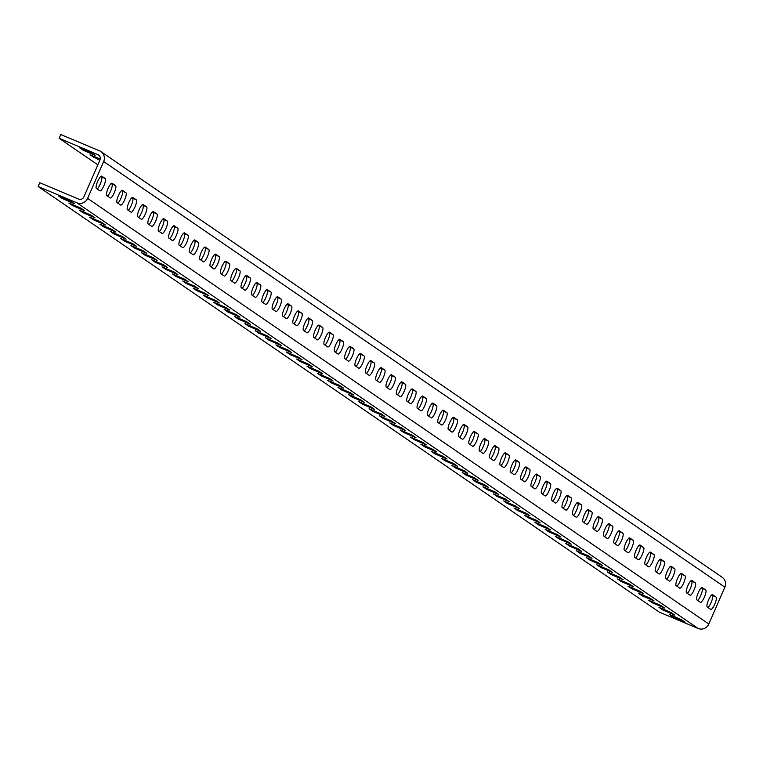 <?xml version="1.0" encoding="UTF-8"?>
<svg xmlns="http://www.w3.org/2000/svg" width="763" height="763" viewBox="0 0 763 763"><rect width="100%" height="100%" fill="white"/><g stroke="black" fill="none" stroke-linecap="round" stroke-linejoin="round"><path stroke-width="1.14" d="M87.631 198.399L708.817 624.029A8.259 8.011 124.4 0 1 698.135 628.483L659.337 612.155L38.15 186.515L76.949 202.844A8.259 8.011 -55.6 0 0 87.631 198.399L103.663 161.527A8.259 8.011 -55.6 0 0 99.562 150.845L60.763 134.517L59.113 138.294L97.845 164.837M100.935 151.599L722.122 577.238A8.259 8.011 124.4 0 1 724.85 587.157L708.817 624.029M105.256 178.571A6.705 1.602 112.8 0 1 103.987 185.485A6.705 1.602 112.8 0 1 99.972 190.893A6.705 1.602 112.8 0 1 99.905 190.855L96.386 188.442A6.705 1.602 112.8 0 1 97.645 181.527A6.705 1.602 112.8 0 1 101.66 176.119A6.705 1.602 112.8 0 1 101.727 176.158L105.256 178.571L100.764 176.463M115.604 185.657A6.705 1.602 112.8 0 1 114.345 192.581A6.705 1.602 112.8 0 1 110.33 197.989A6.705 1.602 112.8 0 1 110.263 197.951L106.744 195.538A6.705 1.602 112.8 0 1 108.003 188.623A6.705 1.602 112.8 0 1 112.018 183.215A6.705 1.602 112.8 0 1 112.085 183.254L115.604 185.657L111.112 183.559M125.962 192.753A6.705 1.602 112.8 0 1 124.693 199.677A6.705 1.602 112.8 0 1 120.678 205.085A6.705 1.602 112.8 0 1 120.611 205.047L117.092 202.634A6.705 1.602 112.8 0 1 118.351 195.719A6.705 1.602 112.8 0 1 122.366 190.302A6.705 1.602 112.8 0 1 122.442 190.34L125.962 192.753L121.47 190.655M136.31 199.849A6.705 1.602 112.8 0 1 135.051 206.763A6.705 1.602 112.8 0 1 131.036 212.181A6.705 1.602 112.8 0 1 130.969 212.143L127.45 209.73A6.705 1.602 112.8 0 1 128.709 202.815A6.705 1.602 112.8 0 1 132.724 197.398A6.705 1.602 112.8 0 1 132.791 197.436L136.31 199.849L131.818 197.751M146.668 206.945A6.705 1.602 112.8 0 1 145.399 213.859A6.705 1.602 112.8 0 1 141.393 219.267A6.705 1.602 112.8 0 1 141.317 219.239L137.798 216.826A6.705 1.602 112.8 0 1 139.057 209.901A6.705 1.602 112.8 0 1 143.072 204.494A6.705 1.602 112.8 0 1 143.148 204.532L146.668 206.945L142.176 204.837M157.016 214.041A6.705 1.602 112.8 0 1 155.757 220.955A6.705 1.602 112.8 0 1 151.742 226.363A6.705 1.602 112.8 0 1 151.675 226.325L148.156 223.912A6.705 1.602 112.8 0 1 149.414 216.997A6.705 1.602 112.8 0 1 153.43 211.589A6.705 1.602 112.8 0 1 153.497 211.628L157.016 214.041L152.524 211.933M167.374 221.127A6.705 1.602 112.8 0 1 166.105 228.051A6.705 1.602 112.8 0 1 162.099 233.459A6.705 1.602 112.8 0 1 162.023 233.421L158.504 231.008A6.705 1.602 112.8 0 1 159.772 224.093A6.705 1.602 112.8 0 1 163.778 218.685A6.705 1.602 112.8 0 1 163.854 218.723L167.374 221.127L162.881 219.029M177.722 228.223A6.705 1.602 112.8 0 1 176.463 235.138A6.705 1.602 112.8 0 1 172.448 240.555A6.705 1.602 112.8 0 1 172.381 240.517L168.861 238.104A6.705 1.602 112.8 0 1 170.12 231.189A6.705 1.602 112.8 0 1 174.136 225.772A6.705 1.602 112.8 0 1 174.202 225.81L177.722 228.223L173.23 226.125M188.079 235.319A6.705 1.602 112.8 0 1 186.811 242.233A6.705 1.602 112.8 0 1 182.805 247.651A6.705 1.602 112.8 0 1 182.729 247.613L179.21 245.2A6.705 1.602 112.8 0 1 180.478 238.285A6.705 1.602 112.8 0 1 184.484 232.868A6.705 1.602 112.8 0 1 184.56 232.906L188.079 235.319L183.587 233.22M198.428 242.415A6.705 1.602 112.8 0 1 197.169 249.329A6.705 1.602 112.8 0 1 193.153 254.737A6.705 1.602 112.8 0 1 193.087 254.699L189.567 252.295A6.705 1.602 112.8 0 1 190.826 245.371A6.705 1.602 112.8 0 1 194.842 239.963A6.705 1.602 112.8 0 1 194.908 240.002L198.428 242.415L193.936 240.307M208.785 249.511A6.705 1.602 112.8 0 1 207.526 256.425A6.705 1.602 112.8 0 1 203.511 261.833A6.705 1.602 112.8 0 1 203.435 261.795L199.916 259.382A6.705 1.602 112.8 0 1 201.184 252.467A6.705 1.602 112.8 0 1 205.19 247.059A6.705 1.602 112.8 0 1 205.266 247.098L208.785 249.511L204.293 247.403M219.134 256.597A6.705 1.602 112.8 0 1 217.875 263.521A6.705 1.602 112.8 0 1 213.859 268.929A6.705 1.602 112.8 0 1 213.793 268.891L210.273 266.478A6.705 1.602 112.8 0 1 211.532 259.563A6.705 1.602 112.8 0 1 215.547 254.155A6.705 1.602 112.8 0 1 215.614 254.193L219.134 256.597L214.641 254.499M229.491 263.693A6.705 1.602 112.8 0 1 228.232 270.607A6.705 1.602 112.8 0 1 224.217 276.025A6.705 1.602 112.8 0 1 224.15 275.987L220.621 273.574A6.705 1.602 112.8 0 1 221.89 266.659A6.705 1.602 112.8 0 1 225.905 261.242A6.705 1.602 112.8 0 1 225.972 261.28L229.491 263.693L224.999 261.595M239.84 270.789A6.705 1.602 112.8 0 1 238.581 277.703A6.705 1.602 112.8 0 1 234.565 283.121A6.705 1.602 112.8 0 1 234.499 283.083L230.979 280.67A6.705 1.602 112.8 0 1 232.238 273.755A6.705 1.602 112.8 0 1 236.253 268.338A6.705 1.602 112.8 0 1 236.32 268.376L239.84 270.789L235.347 268.69M250.197 277.885A6.705 1.602 112.8 0 1 248.938 284.799A6.705 1.602 112.8 0 1 244.923 290.207A6.705 1.602 112.8 0 1 244.856 290.169L241.327 287.765A6.705 1.602 112.8 0 1 242.596 280.841A6.705 1.602 112.8 0 1 246.611 275.433A6.705 1.602 112.8 0 1 246.678 275.472L250.197 277.885L245.705 275.777M260.545 284.981A6.705 1.602 112.8 0 1 259.286 291.895A6.705 1.602 112.8 0 1 255.271 297.303A6.705 1.602 112.8 0 1 255.204 297.265L251.685 294.852A6.705 1.602 112.8 0 1 252.944 287.937A6.705 1.602 112.8 0 1 256.959 282.529A6.705 1.602 112.8 0 1 257.026 282.568L260.545 284.981L256.053 282.873M270.903 292.067A6.705 1.602 112.8 0 1 269.644 298.991A6.705 1.602 112.8 0 1 265.629 304.399A6.705 1.602 112.8 0 1 265.562 304.361L262.043 301.948A6.705 1.602 112.8 0 1 263.302 295.033A6.705 1.602 112.8 0 1 267.317 289.625A6.705 1.602 112.8 0 1 267.384 289.663L270.903 292.067L266.411 289.969M281.251 299.163A6.705 1.602 112.8 0 1 279.992 306.077A6.705 1.602 112.8 0 1 275.977 311.495A6.705 1.602 112.8 0 1 275.91 311.457L272.391 309.044A6.705 1.602 112.8 0 1 273.65 302.129A6.705 1.602 112.8 0 1 277.665 296.712A6.705 1.602 112.8 0 1 277.732 296.75L281.251 299.163L276.759 297.065M291.609 306.259A6.705 1.602 112.8 0 1 290.35 313.173A6.705 1.602 112.8 0 1 286.335 318.591A6.705 1.602 112.8 0 1 286.268 318.553L282.749 316.14A6.705 1.602 112.8 0 1 284.008 309.225A6.705 1.602 112.8 0 1 288.023 303.808A6.705 1.602 112.8 0 1 288.09 303.846L291.609 306.259L287.117 304.16M301.957 313.355A6.705 1.602 112.8 0 1 300.698 320.269A6.705 1.602 112.8 0 1 296.683 325.677A6.705 1.602 112.8 0 1 296.616 325.639L293.097 323.235A6.705 1.602 112.8 0 1 294.356 316.311A6.705 1.602 112.8 0 1 298.371 310.903A6.705 1.602 112.8 0 1 298.438 310.942L301.957 313.355L297.465 311.247M312.315 320.45A6.705 1.602 112.8 0 1 311.056 327.365A6.705 1.602 112.8 0 1 307.041 332.773A6.705 1.602 112.8 0 1 306.974 332.735L303.455 330.322A6.705 1.602 112.8 0 1 304.714 323.407A6.705 1.602 112.8 0 1 308.729 317.999A6.705 1.602 112.8 0 1 308.796 318.037L312.315 320.45L307.823 318.343M322.673 327.537A6.705 1.602 112.8 0 1 321.404 334.461A6.705 1.602 112.8 0 1 317.389 339.869A6.705 1.602 112.8 0 1 317.322 339.831L313.803 337.418A6.705 1.602 112.8 0 1 315.062 330.503A6.705 1.602 112.8 0 1 319.077 325.095A6.705 1.602 112.8 0 1 319.144 325.133L322.673 327.537L318.181 325.439M333.021 334.633A6.705 1.602 112.8 0 1 331.762 341.547A6.705 1.602 112.8 0 1 327.747 346.965A6.705 1.602 112.8 0 1 327.68 346.927L324.161 344.514A6.705 1.602 112.8 0 1 325.419 337.599A6.705 1.602 112.8 0 1 329.435 332.182A6.705 1.602 112.8 0 1 329.502 332.22L333.021 334.633L328.529 332.534M343.379 341.729A6.705 1.602 112.8 0 1 342.11 348.643A6.705 1.602 112.8 0 1 338.104 354.061A6.705 1.602 112.8 0 1 338.028 354.022L334.509 351.609A6.705 1.602 112.8 0 1 335.768 344.685A6.705 1.602 112.8 0 1 339.783 339.277A6.705 1.602 112.8 0 1 339.859 339.316L343.379 341.729L338.886 339.63M353.727 348.825A6.705 1.602 112.8 0 1 352.468 355.739A6.705 1.602 112.8 0 1 348.453 361.147A6.705 1.602 112.8 0 1 348.386 361.109L344.866 358.705A6.705 1.602 112.8 0 1 346.125 351.781A6.705 1.602 112.8 0 1 350.141 346.373A6.705 1.602 112.8 0 1 350.207 346.412L353.727 348.825L349.235 346.717M364.085 355.92A6.705 1.602 112.8 0 1 362.816 362.835A6.705 1.602 112.8 0 1 358.81 368.243A6.705 1.602 112.8 0 1 358.734 368.205L355.215 365.792A6.705 1.602 112.8 0 1 356.474 358.877A6.705 1.602 112.8 0 1 360.489 353.469A6.705 1.602 112.8 0 1 360.565 353.507L364.085 355.92L359.592 353.813M374.433 363.007A6.705 1.602 112.8 0 1 373.174 369.931A6.705 1.602 112.8 0 1 369.158 375.339A6.705 1.602 112.8 0 1 369.092 375.301L365.572 372.888A6.705 1.602 112.8 0 1 366.831 365.973A6.705 1.602 112.8 0 1 370.847 360.565A6.705 1.602 112.8 0 1 370.913 360.594L374.433 363.007L369.941 360.909M384.79 370.103A6.705 1.602 112.8 0 1 383.522 377.017A6.705 1.602 112.8 0 1 379.516 382.435A6.705 1.602 112.8 0 1 379.44 382.397L375.921 379.984A6.705 1.602 112.8 0 1 377.189 373.069A6.705 1.602 112.8 0 1 381.195 367.652A6.705 1.602 112.8 0 1 381.271 367.69L384.79 370.103L380.298 368.004M395.139 377.199A6.705 1.602 112.8 0 1 393.88 384.113A6.705 1.602 112.8 0 1 389.864 389.531A6.705 1.602 112.8 0 1 389.798 389.492L386.278 387.079A6.705 1.602 112.8 0 1 387.537 380.155A6.705 1.602 112.8 0 1 391.553 374.747A6.705 1.602 112.8 0 1 391.619 374.786L395.139 377.199L390.646 375.1M405.496 384.294A6.705 1.602 112.8 0 1 404.228 391.209A6.705 1.602 112.8 0 1 400.222 396.617A6.705 1.602 112.8 0 1 400.146 396.579L396.626 394.175A6.705 1.602 112.8 0 1 397.895 387.251A6.705 1.602 112.8 0 1 401.901 381.843A6.705 1.602 112.8 0 1 401.977 381.881L405.496 384.294L401.004 382.187M415.845 391.39A6.705 1.602 112.8 0 1 414.586 398.305A6.705 1.602 112.8 0 1 410.57 403.713A6.705 1.602 112.8 0 1 410.504 403.675L406.984 401.262A6.705 1.602 112.8 0 1 408.243 394.347A6.705 1.602 112.8 0 1 412.258 388.939A6.705 1.602 112.8 0 1 412.325 388.977L415.845 391.39L411.352 389.283M426.202 398.477A6.705 1.602 112.8 0 1 424.943 405.401A6.705 1.602 112.8 0 1 420.928 410.809A6.705 1.602 112.8 0 1 420.852 410.771L417.332 408.358A6.705 1.602 112.8 0 1 418.601 401.443A6.705 1.602 112.8 0 1 422.607 396.035A6.705 1.602 112.8 0 1 422.683 396.064L426.202 398.477L421.71 396.379M436.55 405.573A6.705 1.602 112.8 0 1 435.291 412.487A6.705 1.602 112.8 0 1 431.276 417.905A6.705 1.602 112.8 0 1 431.209 417.866L427.69 415.454A6.705 1.602 112.8 0 1 428.949 408.539A6.705 1.602 112.8 0 1 432.964 403.122A6.705 1.602 112.8 0 1 433.031 403.16L436.55 405.573L432.058 403.474M446.908 412.669A6.705 1.602 112.8 0 1 445.649 419.583A6.705 1.602 112.8 0 1 441.634 425.001A6.705 1.602 112.8 0 1 441.567 424.962L438.038 422.549A6.705 1.602 112.8 0 1 439.307 415.625A6.705 1.602 112.8 0 1 443.322 410.217A6.705 1.602 112.8 0 1 443.389 410.256L446.908 412.669L442.416 410.57M457.256 419.764A6.705 1.602 112.8 0 1 455.997 426.679A6.705 1.602 112.8 0 1 451.982 432.087A6.705 1.602 112.8 0 1 451.915 432.049L448.396 429.636A6.705 1.602 112.8 0 1 449.655 422.721A6.705 1.602 112.8 0 1 453.67 417.313A6.705 1.602 112.8 0 1 453.737 417.351L457.256 419.764L452.764 417.657M467.614 426.86A6.705 1.602 112.8 0 1 466.355 433.775A6.705 1.602 112.8 0 1 462.34 439.183A6.705 1.602 112.8 0 1 462.273 439.145L458.744 436.732A6.705 1.602 112.8 0 1 460.013 429.817A6.705 1.602 112.8 0 1 464.028 424.409A6.705 1.602 112.8 0 1 464.095 424.447L467.614 426.86L463.122 424.753M477.962 433.947A6.705 1.602 112.8 0 1 476.703 440.871A6.705 1.602 112.8 0 1 472.688 446.279A6.705 1.602 112.8 0 1 472.621 446.241L469.102 443.828A6.705 1.602 112.8 0 1 470.361 436.913A6.705 1.602 112.8 0 1 474.376 431.496A6.705 1.602 112.8 0 1 474.443 431.534L477.962 433.947L473.47 431.848M488.32 441.043A6.705 1.602 112.8 0 1 487.061 447.957A6.705 1.602 112.8 0 1 483.046 453.375A6.705 1.602 112.8 0 1 482.979 453.336L479.46 450.923A6.705 1.602 112.8 0 1 480.719 444.009A6.705 1.602 112.8 0 1 484.734 438.591A6.705 1.602 112.8 0 1 484.801 438.63L488.32 441.043L483.828 438.944M498.668 448.139A6.705 1.602 112.8 0 1 497.409 455.053A6.705 1.602 112.8 0 1 493.394 460.471A6.705 1.602 112.8 0 1 493.327 460.432L489.808 458.019A6.705 1.602 112.8 0 1 491.067 451.095A6.705 1.602 112.8 0 1 495.082 445.687A6.705 1.602 112.8 0 1 495.149 445.726L498.668 448.139L494.176 446.04M509.026 455.234A6.705 1.602 112.8 0 1 507.767 462.149A6.705 1.602 112.8 0 1 503.752 467.557A6.705 1.602 112.8 0 1 503.685 467.519L500.166 465.106A6.705 1.602 112.8 0 1 501.425 458.191A6.705 1.602 112.8 0 1 505.44 452.783A6.705 1.602 112.8 0 1 505.507 452.821L509.026 455.234L504.534 453.127M519.384 462.33A6.705 1.602 112.8 0 1 518.115 469.245A6.705 1.602 112.8 0 1 514.1 474.653A6.705 1.602 112.8 0 1 514.033 474.615L510.514 472.202A6.705 1.602 112.8 0 1 511.773 465.287A6.705 1.602 112.8 0 1 515.788 459.879A6.705 1.602 112.8 0 1 515.855 459.917L519.384 462.33L514.882 460.223M529.732 469.417A6.705 1.602 112.8 0 1 528.473 476.341A6.705 1.602 112.8 0 1 524.458 481.749A6.705 1.602 112.8 0 1 524.391 481.711L520.871 479.298A6.705 1.602 112.8 0 1 522.13 472.383A6.705 1.602 112.8 0 1 526.146 466.966A6.705 1.602 112.8 0 1 526.212 467.004L529.732 469.417L525.24 467.318M540.09 476.513A6.705 1.602 112.8 0 1 538.821 483.427A6.705 1.602 112.8 0 1 534.806 488.845A6.705 1.602 112.8 0 1 534.739 488.806L531.22 486.393A6.705 1.602 112.8 0 1 532.479 479.479A6.705 1.602 112.8 0 1 536.494 474.061A6.705 1.602 112.8 0 1 536.561 474.1L540.09 476.513L535.597 474.414M550.438 483.608A6.705 1.602 112.8 0 1 549.179 490.523A6.705 1.602 112.8 0 1 545.163 495.94A6.705 1.602 112.8 0 1 545.097 495.902L541.577 493.489A6.705 1.602 112.8 0 1 542.836 486.565A6.705 1.602 112.8 0 1 546.852 481.157A6.705 1.602 112.8 0 1 546.918 481.195L550.438 483.608L545.946 481.51M560.795 490.704A6.705 1.602 112.8 0 1 559.527 497.619A6.705 1.602 112.8 0 1 555.521 503.027A6.705 1.602 112.8 0 1 555.445 502.989L551.926 500.576A6.705 1.602 112.8 0 1 553.185 493.661A6.705 1.602 112.8 0 1 557.2 488.253A6.705 1.602 112.8 0 1 557.276 488.291L560.795 490.704L556.303 488.597M571.144 497.8A6.705 1.602 112.8 0 1 569.885 504.715A6.705 1.602 112.8 0 1 565.869 510.123A6.705 1.602 112.8 0 1 565.803 510.085L562.283 507.672A6.705 1.602 112.8 0 1 563.542 500.757A6.705 1.602 112.8 0 1 567.558 495.349A6.705 1.602 112.8 0 1 567.624 495.387L571.144 497.8L566.651 495.692M581.501 504.887A6.705 1.602 112.8 0 1 580.233 511.811A6.705 1.602 112.8 0 1 576.227 517.219A6.705 1.602 112.8 0 1 576.151 517.18L572.631 514.767A6.705 1.602 112.8 0 1 573.89 507.853A6.705 1.602 112.8 0 1 577.906 502.435A6.705 1.602 112.8 0 1 577.982 502.474L581.501 504.887L577.009 502.788M591.85 511.983A6.705 1.602 112.8 0 1 590.591 518.897A6.705 1.602 112.8 0 1 586.575 524.315A6.705 1.602 112.8 0 1 586.509 524.276L582.989 521.863A6.705 1.602 112.8 0 1 584.248 514.949A6.705 1.602 112.8 0 1 588.263 509.531A6.705 1.602 112.8 0 1 588.33 509.57L591.85 511.983L587.357 509.884M602.207 519.078A6.705 1.602 112.8 0 1 600.939 525.993A6.705 1.602 112.8 0 1 596.933 531.401A6.705 1.602 112.8 0 1 596.857 531.372L593.337 528.959A6.705 1.602 112.8 0 1 594.606 522.035A6.705 1.602 112.8 0 1 598.612 516.627A6.705 1.602 112.8 0 1 598.688 516.665L602.207 519.078L597.715 516.98M612.555 526.174A6.705 1.602 112.8 0 1 611.297 533.089A6.705 1.602 112.8 0 1 607.281 538.497A6.705 1.602 112.8 0 1 607.214 538.459L603.695 536.046A6.705 1.602 112.8 0 1 604.954 529.131A6.705 1.602 112.8 0 1 608.969 523.723A6.705 1.602 112.8 0 1 609.036 523.761L612.555 526.174L608.063 524.067M622.913 533.261A6.705 1.602 112.8 0 1 621.654 540.185A6.705 1.602 112.8 0 1 617.639 545.593A6.705 1.602 112.8 0 1 617.563 545.555L614.043 543.142A6.705 1.602 112.8 0 1 615.312 536.227A6.705 1.602 112.8 0 1 619.318 530.819A6.705 1.602 112.8 0 1 619.394 530.857L622.913 533.261L618.421 531.162M633.261 540.357A6.705 1.602 112.8 0 1 632.002 547.281A6.705 1.602 112.8 0 1 627.987 552.689A6.705 1.602 112.8 0 1 627.92 552.65L624.401 550.237A6.705 1.602 112.8 0 1 625.66 543.323A6.705 1.602 112.8 0 1 629.675 537.905A6.705 1.602 112.8 0 1 629.742 537.944L633.261 540.357L628.769 538.258M643.619 547.452A6.705 1.602 112.8 0 1 642.36 554.367A6.705 1.602 112.8 0 1 638.345 559.784A6.705 1.602 112.8 0 1 638.269 559.746L634.749 557.333A6.705 1.602 112.8 0 1 636.018 550.419A6.705 1.602 112.8 0 1 640.023 545.001A6.705 1.602 112.8 0 1 640.1 545.04L643.619 547.452L639.127 545.354M653.967 554.548A6.705 1.602 112.8 0 1 652.708 561.463A6.705 1.602 112.8 0 1 648.693 566.871A6.705 1.602 112.8 0 1 648.626 566.842L645.107 564.429A6.705 1.602 112.8 0 1 646.366 557.505A6.705 1.602 112.8 0 1 650.381 552.097A6.705 1.602 112.8 0 1 650.448 552.135L653.967 554.548L649.475 552.441M664.325 561.644A6.705 1.602 112.8 0 1 663.066 568.559A6.705 1.602 112.8 0 1 659.051 573.967A6.705 1.602 112.8 0 1 658.984 573.929L655.455 571.516A6.705 1.602 112.8 0 1 656.724 564.601A6.705 1.602 112.8 0 1 660.739 559.193A6.705 1.602 112.8 0 1 660.806 559.231L664.325 561.644L659.833 559.537M674.673 568.731A6.705 1.602 112.8 0 1 673.414 575.655A6.705 1.602 112.8 0 1 669.399 581.063A6.705 1.602 112.8 0 1 669.332 581.024L665.813 578.612A6.705 1.602 112.8 0 1 667.072 571.697A6.705 1.602 112.8 0 1 671.087 566.289A6.705 1.602 112.8 0 1 671.154 566.327L674.673 568.731L670.181 566.632M685.031 575.827A6.705 1.602 112.8 0 1 683.772 582.751A6.705 1.602 112.8 0 1 679.757 588.159A6.705 1.602 112.8 0 1 679.69 588.12L676.161 585.707A6.705 1.602 112.8 0 1 677.43 578.793A6.705 1.602 112.8 0 1 681.445 573.375A6.705 1.602 112.8 0 1 681.512 573.414L685.031 575.827L680.539 573.728M695.379 582.922A6.705 1.602 112.8 0 1 694.12 589.837A6.705 1.602 112.8 0 1 690.105 595.254A6.705 1.602 112.8 0 1 690.038 595.216L686.519 592.803A6.705 1.602 112.8 0 1 687.778 585.889A6.705 1.602 112.8 0 1 691.793 580.471A6.705 1.602 112.8 0 1 691.86 580.509L695.379 582.922L690.887 580.824M705.737 590.018A6.705 1.602 112.8 0 1 704.478 596.933A6.705 1.602 112.8 0 1 700.463 602.341A6.705 1.602 112.8 0 1 700.396 602.303L696.877 599.899A6.705 1.602 112.8 0 1 698.135 592.975A6.705 1.602 112.8 0 1 702.151 587.567A6.705 1.602 112.8 0 1 702.218 587.605L705.737 590.018L701.245 587.911M716.085 597.114A6.705 1.602 112.8 0 1 714.826 604.029A6.705 1.602 112.8 0 1 710.811 609.437A6.705 1.602 112.8 0 1 710.744 609.399L707.225 606.986A6.705 1.602 112.8 0 1 708.484 600.071A6.705 1.602 112.8 0 1 712.499 594.663A6.705 1.602 112.8 0 1 712.566 594.701L716.085 597.114L711.593 595.006M38.15 186.515L39.79 182.729L78.589 199.067A4.13 4.006 -55.6 0 0 83.93 196.844L99.963 159.972A4.13 4.006 -55.6 0 0 97.912 154.631L59.113 138.294M62.175 198.456L74.335 203.664L70.663 201.108L58.513 195.9L62.175 198.456L62.652 197.379M72.533 205.552L84.683 210.76L81.021 208.204L68.861 202.996L72.533 205.552L73 204.474M82.881 212.648L95.041 217.856L91.369 215.29L79.218 210.092L82.881 212.648L83.358 211.561M93.239 219.744L105.389 224.942L101.727 222.386L89.567 217.188L93.239 219.744L93.706 218.657M103.587 226.84L115.747 232.038L112.075 229.482L99.924 224.274L103.587 226.84L104.064 225.753M113.945 233.926L126.095 239.134L122.433 236.578L110.273 231.37L113.945 233.926L114.412 232.849M124.293 241.022L136.453 246.23L132.781 243.664L120.63 238.466L124.293 241.022L124.77 239.944M134.65 248.118L146.801 253.326L143.139 250.76L130.978 245.562L134.65 248.118L135.118 247.031M144.999 255.214L157.159 260.412L153.487 257.856L141.336 252.658L144.999 255.214L145.475 254.127M155.356 262.31L167.507 267.508L163.845 264.952L151.684 259.744L155.356 262.31L155.824 261.223M165.705 269.396L177.865 274.604L174.193 272.048L162.042 266.84L165.705 269.396L166.181 268.318M176.062 276.492L188.223 281.7L184.551 279.134L172.39 273.936L176.062 276.492L176.53 275.414M186.41 283.588L198.571 288.796L194.899 286.23L182.748 281.032L186.41 283.588L186.887 282.501M196.768 290.684L208.928 295.882L205.257 293.326L193.096 288.128L196.768 290.684L197.236 289.597M207.116 297.78L219.277 302.978L215.614 300.422L203.454 295.214L207.116 297.78L207.593 296.693M217.474 304.866L229.634 310.074L225.962 307.518L213.802 302.31L217.474 304.866L217.941 303.788M227.832 311.962L239.983 317.17L236.32 314.604L224.16 309.406L227.832 311.962L228.299 310.875M238.18 319.058L250.34 324.265L246.668 321.7L234.508 316.502L238.18 319.058L238.647 317.971M248.538 326.154L260.688 331.352L257.026 328.796L244.866 323.598L248.538 326.154L249.005 325.067M258.886 333.25L271.046 338.448L267.374 335.892L255.224 330.684L258.886 333.25L259.363 332.163M269.244 340.336L281.394 345.544L277.732 342.988L265.572 337.78L269.244 340.336L269.711 339.258M279.592 347.432L291.752 352.64L288.08 350.074L275.929 344.876L279.592 347.432L280.069 346.345M289.95 354.528L302.1 359.735L298.438 357.17L286.278 351.972L289.95 354.528L290.417 353.441M300.298 361.624L312.458 366.822L308.786 364.266L296.635 359.058L300.298 361.624L300.775 360.537M310.655 368.72L322.806 373.918L319.144 371.362L306.984 366.154L310.655 368.72L311.123 367.632M321.004 375.806L333.164 381.014L329.492 378.458L317.341 373.25L321.004 375.806L321.481 374.728M331.361 382.902L343.512 388.109L339.85 385.544L327.689 380.346L331.361 382.902L331.829 381.815M341.71 389.998L353.87 395.205L350.198 392.64L338.047 387.442L341.71 389.998L342.186 388.911M352.067 397.094L364.218 402.292L360.556 399.736L348.395 394.528L352.067 397.094L352.535 396.007M362.415 404.19L374.576 409.388L370.904 406.832L358.753 401.624L362.415 404.19L362.892 403.102M372.773 411.276L384.924 416.484L381.262 413.928L369.101 408.72L372.773 411.276L373.241 410.198M383.121 418.372L395.282 423.579L391.61 421.014L379.459 415.816L383.121 418.372L383.598 417.285M393.479 425.468L405.639 430.666L401.967 428.11L389.807 422.912L393.479 425.468L393.946 424.381M403.827 432.564L415.988 437.762L412.316 435.206L400.165 429.998L403.827 432.564L404.304 431.476M414.185 439.66L426.345 444.858L422.673 442.302L410.513 437.094L414.185 439.66L414.652 438.572M424.533 446.746L436.694 451.954L433.031 449.397L420.871 444.19L424.533 446.746L425.01 445.668M434.891 453.842L447.051 459.049L443.379 456.484L431.219 451.286L434.891 453.842L435.358 452.755M445.249 460.938L457.399 466.136L453.737 463.58L441.577 458.382L445.249 460.938L445.716 459.851M455.597 468.034L467.757 473.232L464.085 470.676L451.925 465.468L455.597 468.034L456.074 466.946M465.955 475.13L478.105 480.328L474.443 477.772L462.283 472.564L465.955 475.13L466.422 474.042M476.303 482.216L488.463 487.423L484.791 484.867L472.64 479.66L476.303 482.216L476.78 481.138M486.66 489.312L498.811 494.519L495.149 491.954L482.989 486.756L486.66 489.312L487.128 488.225M497.009 496.408L509.169 501.606L505.497 499.05L493.346 493.852L497.009 496.408L497.486 495.321M507.366 503.504L519.517 508.702L515.855 506.146L503.694 500.938L507.366 503.504L507.834 502.416M517.715 510.6L529.875 515.798L526.203 513.241L514.052 508.034L517.715 510.6L518.191 509.512M528.072 517.686L540.223 522.893L536.561 520.337L524.4 515.13L528.072 517.686L528.54 516.608M538.42 524.782L550.581 529.989L546.909 527.424L534.758 522.226L538.42 524.782L538.897 523.695M548.778 531.878L560.929 537.076L557.267 534.52L545.106 529.322L548.778 531.878L549.246 530.79M559.126 538.974L571.287 544.172L567.615 541.616L555.464 536.408L559.126 538.974L559.603 537.886M569.484 546.06L581.635 551.268L577.972 548.711L565.812 543.504L569.484 546.06L569.951 544.982M579.832 553.156L591.993 558.363L588.321 555.807L576.17 550.6L579.832 553.156L580.309 552.078M590.19 560.252L602.341 565.459L598.678 562.894L586.518 557.696L590.19 560.252L590.657 559.165M600.538 567.348L612.699 572.546L609.027 569.99L596.876 564.792L600.538 567.348L601.015 566.26M610.896 574.444L623.056 579.642L619.384 577.086L607.224 571.878L610.896 574.444L611.363 573.356M621.244 581.53L633.404 586.737L629.733 584.181L617.582 578.974L621.244 581.53L621.721 580.452M631.602 588.626L643.762 593.833L640.09 591.268L627.93 586.07L631.602 588.626L632.069 587.548M641.95 595.722L654.11 600.929L650.448 598.364L638.288 593.166L641.95 595.722L642.427 594.635M652.308 602.818L664.468 608.016L660.796 605.46L648.636 600.262L652.308 602.818L652.775 601.73M662.665 609.914L674.816 615.112L671.154 612.555L658.994 607.348L662.665 609.914L663.133 608.826M673.014 617L685.174 622.207L681.502 619.651L669.342 614.444L673.014 617L673.491 615.922M97.187 188.995A6.705 1.602 112.8 0 0 100.85 182.529A6.705 1.602 112.8 0 0 101.555 177.016M107.535 196.091A6.705 1.602 112.8 0 0 111.207 189.625A6.705 1.602 112.8 0 0 111.913 184.102M117.893 203.177A6.705 1.602 112.8 0 0 121.555 196.72A6.705 1.602 112.8 0 0 122.261 191.198M128.241 210.273A6.705 1.602 112.8 0 0 131.913 203.816A6.705 1.602 112.8 0 0 132.619 198.294M138.599 217.369A6.705 1.602 112.8 0 0 142.261 210.903A6.705 1.602 112.8 0 0 142.967 205.39M148.947 224.465A6.705 1.602 112.8 0 0 152.619 217.999A6.705 1.602 112.8 0 0 153.325 212.486M159.305 231.551A6.705 1.602 112.8 0 0 162.967 225.095A6.705 1.602 112.8 0 0 163.673 219.572M169.653 238.647A6.705 1.602 112.8 0 0 173.325 232.19A6.705 1.602 112.8 0 0 174.031 226.668M180.011 245.743A6.705 1.602 112.8 0 0 183.673 239.286A6.705 1.602 112.8 0 0 184.379 233.764M190.359 252.839A6.705 1.602 112.8 0 0 194.031 246.373A6.705 1.602 112.8 0 0 194.737 240.86M200.717 259.935A6.705 1.602 112.8 0 0 204.379 253.469A6.705 1.602 112.8 0 0 205.085 247.956M211.065 267.021A6.705 1.602 112.8 0 0 214.737 260.565A6.705 1.602 112.8 0 0 215.443 255.042M221.423 274.117A6.705 1.602 112.8 0 0 225.085 267.66A6.705 1.602 112.8 0 0 225.791 262.138M231.78 281.213A6.705 1.602 112.8 0 0 235.443 274.756A6.705 1.602 112.8 0 0 236.148 269.234M242.129 288.309A6.705 1.602 112.8 0 0 245.791 281.843A6.705 1.602 112.8 0 0 246.497 276.33M252.486 295.405A6.705 1.602 112.8 0 0 256.149 288.939A6.705 1.602 112.8 0 0 256.854 283.426M262.834 302.491A6.705 1.602 112.8 0 0 266.497 296.034A6.705 1.602 112.8 0 0 267.203 290.512M273.192 309.587A6.705 1.602 112.8 0 0 276.855 303.13A6.705 1.602 112.8 0 0 277.56 297.608M283.54 316.683A6.705 1.602 112.8 0 0 287.203 310.226A6.705 1.602 112.8 0 0 287.918 304.704M293.898 323.779A6.705 1.602 112.8 0 0 297.56 317.313A6.705 1.602 112.8 0 0 298.266 311.8M304.246 330.875A6.705 1.602 112.8 0 0 307.909 324.409A6.705 1.602 112.8 0 0 308.624 318.886M314.604 337.961A6.705 1.602 112.8 0 0 318.266 331.504A6.705 1.602 112.8 0 0 318.972 325.982M324.952 345.057A6.705 1.602 112.8 0 0 328.624 338.6A6.705 1.602 112.8 0 0 329.33 333.078M335.31 352.153A6.705 1.602 112.8 0 0 338.972 345.696A6.705 1.602 112.8 0 0 339.678 340.174M345.658 359.249A6.705 1.602 112.8 0 0 349.33 352.783A6.705 1.602 112.8 0 0 350.036 347.27M356.016 366.345A6.705 1.602 112.8 0 0 359.678 359.878A6.705 1.602 112.8 0 0 360.384 354.356M366.364 373.431A6.705 1.602 112.8 0 0 370.036 366.974A6.705 1.602 112.8 0 0 370.742 361.452M376.722 380.527A6.705 1.602 112.8 0 0 380.384 374.07A6.705 1.602 112.8 0 0 381.09 368.548M387.07 387.623A6.705 1.602 112.8 0 0 390.742 381.157A6.705 1.602 112.8 0 0 391.448 375.644M397.428 394.719A6.705 1.602 112.8 0 0 401.09 388.253A6.705 1.602 112.8 0 0 401.796 382.74M407.776 401.815A6.705 1.602 112.8 0 0 411.448 395.348A6.705 1.602 112.8 0 0 412.154 389.826M418.134 408.901A6.705 1.602 112.8 0 0 421.796 402.444A6.705 1.602 112.8 0 0 422.502 396.922M428.491 415.997A6.705 1.602 112.8 0 0 432.154 409.54A6.705 1.602 112.8 0 0 432.859 404.018M438.839 423.093A6.705 1.602 112.8 0 0 442.502 416.627A6.705 1.602 112.8 0 0 443.208 411.114M449.197 430.189A6.705 1.602 112.8 0 0 452.86 423.723A6.705 1.602 112.8 0 0 453.565 418.21M459.545 437.285A6.705 1.602 112.8 0 0 463.208 430.818A6.705 1.602 112.8 0 0 463.914 425.296M469.903 444.371A6.705 1.602 112.8 0 0 473.565 437.914A6.705 1.602 112.8 0 0 474.271 432.392M480.251 451.467A6.705 1.602 112.8 0 0 483.914 445.01A6.705 1.602 112.8 0 0 484.629 439.488M490.609 458.563A6.705 1.602 112.8 0 0 494.271 452.097A6.705 1.602 112.8 0 0 494.977 446.584M500.957 465.659A6.705 1.602 112.8 0 0 504.62 459.192A6.705 1.602 112.8 0 0 505.335 453.68M511.315 472.755A6.705 1.602 112.8 0 0 514.977 466.288A6.705 1.602 112.8 0 0 515.683 460.766M521.663 479.841A6.705 1.602 112.8 0 0 525.325 473.384A6.705 1.602 112.8 0 0 526.041 467.862M532.021 486.937A6.705 1.602 112.8 0 0 535.683 480.48A6.705 1.602 112.8 0 0 536.389 474.958M542.369 494.033A6.705 1.602 112.8 0 0 546.041 487.567A6.705 1.602 112.8 0 0 546.747 482.054M552.727 501.129A6.705 1.602 112.8 0 0 556.389 494.662A6.705 1.602 112.8 0 0 557.095 489.15M563.075 508.225A6.705 1.602 112.8 0 0 566.747 501.758A6.705 1.602 112.8 0 0 567.453 496.236M573.433 515.311A6.705 1.602 112.8 0 0 577.095 508.854A6.705 1.602 112.8 0 0 577.801 503.332M583.781 522.407A6.705 1.602 112.8 0 0 587.453 515.95A6.705 1.602 112.8 0 0 588.159 510.428M594.139 529.503A6.705 1.602 112.8 0 0 597.801 523.036A6.705 1.602 112.8 0 0 598.507 517.524M604.487 536.599A6.705 1.602 112.8 0 0 608.159 530.132A6.705 1.602 112.8 0 0 608.864 524.62M614.844 543.695A6.705 1.602 112.8 0 0 618.507 537.228A6.705 1.602 112.8 0 0 619.213 531.706M625.193 550.781A6.705 1.602 112.8 0 0 628.865 544.324A6.705 1.602 112.8 0 0 629.57 538.802M635.55 557.877A6.705 1.602 112.8 0 0 639.213 551.42A6.705 1.602 112.8 0 0 639.919 545.898M645.908 564.973A6.705 1.602 112.8 0 0 649.571 558.506A6.705 1.602 112.8 0 0 650.276 552.994M656.256 572.069A6.705 1.602 112.8 0 0 659.919 565.602A6.705 1.602 112.8 0 0 660.624 560.09M666.614 579.155A6.705 1.602 112.8 0 0 670.276 572.698A6.705 1.602 112.8 0 0 670.982 567.176M676.962 586.251A6.705 1.602 112.8 0 0 680.625 579.794A6.705 1.602 112.8 0 0 681.33 574.272M687.32 593.347A6.705 1.602 112.8 0 0 690.982 586.89A6.705 1.602 112.8 0 0 691.688 581.368M697.668 600.443A6.705 1.602 112.8 0 0 701.331 593.976A6.705 1.602 112.8 0 0 702.046 588.464M708.026 607.539A6.705 1.602 112.8 0 0 711.688 601.072A6.705 1.602 112.8 0 0 712.394 595.56M95.146 155.299L91.627 152.886L79.476 147.688L83.138 150.244L95.146 155.299M90.034 154.784L100.239 159.057M89.977 154.927L99.8 160.344M103.663 161.527L724.85 587.157M76.949 202.844L698.135 628.483M97.912 154.631L99.2 155.518M83.615 149.157L83.138 150.244M93.963 156.253L93.496 157.34"/></g></svg>
